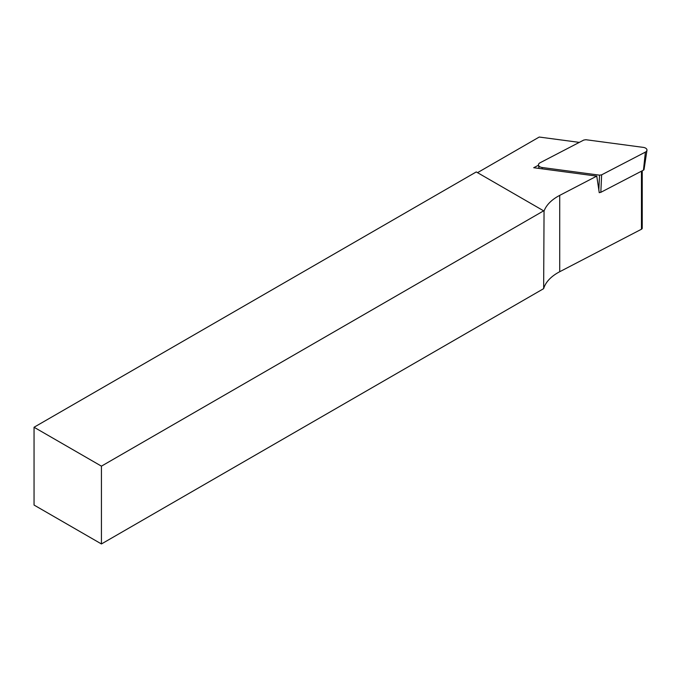 <?xml version="1.0" encoding="UTF-8"?>
<svg xmlns="http://www.w3.org/2000/svg" width="681" height="681" viewBox="0 0 681 681"><rect width="100%" height="100%" fill="white"/><g stroke="black" fill="none" stroke-linecap="round" stroke-linejoin="round"><path stroke-width="1.02" d="M101.435 466.153L34.05 427.251L476.266 171.935L543.651 210.838L101.435 466.153L101.435 543.957L543.651 288.65L544.051 211.076A50.624 29.232 180 0 1 559.714 195.379L596.76 176.115L533.708 167.713L538.509 165.219M579.301 142.38L539.233 137.043L477.526 172.668M596.76 176.115L599.254 192.672M642.243 170.786L642.243 228.212A2.383 1.379 180 0 1 641.459 229.233L559.714 271.728A50.624 29.232 0 0 0 543.651 288.65M34.05 427.251L34.05 505.055L101.435 543.957M643.451 170.156A1.864 1.073 180 0 0 644.056 169.458L646.95 150.297A4.767 2.75 180 0 0 643.273 147.377L585.915 139.724L583.796 140.048L540.05 162.785A4.767 2.75 0 0 0 538.492 165.074A4.767 2.75 0 0 0 542.161 167.509L599.527 175.162L601.638 174.838L645.392 152.101L643.451 170.156L600.821 192.323L599.195 192.672M646.95 150.297A4.767 2.75 180 0 1 645.392 152.101M559.714 271.728L559.714 195.379M641.459 229.233L641.459 171.195M542.161 167.509L542.212 168.845M598.82 190.152L599.527 175.162M601.638 174.838L600.821 192.323M538.994 168.42L538.492 165.074"/></g></svg>
